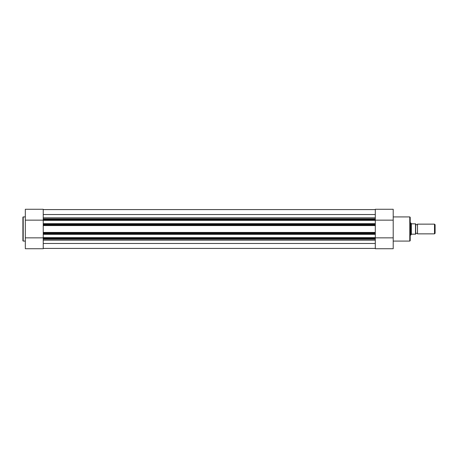 <?xml version="1.0" encoding="UTF-8"?>
<svg xmlns="http://www.w3.org/2000/svg" width="458" height="458" viewBox="0 0 458 458"><rect width="100%" height="100%" fill="white"/><g stroke="black" fill="none" stroke-linecap="round" stroke-linejoin="round"><path stroke-width="0.69" d="M375.302 233.403L43.235 233.403L43.235 225.571L375.302 225.571L375.302 234.324L43.235 234.324L43.235 234.021L375.302 234.021M43.235 209.587L375.302 209.587L43.235 209.587M43.235 248.413L375.302 248.413M43.235 243.479L375.302 243.479M375.302 239.168L43.235 239.168L43.235 238.561L375.302 238.561L375.302 248.728L393.21 248.728L393.21 209.272L375.302 209.272L375.302 225.571M375.302 237.937L43.235 237.937L43.235 237.633L375.302 237.633L375.302 238.561M43.235 237.937L43.235 238.561M375.302 237.633L375.302 234.324M43.235 237.633L43.235 234.324M43.235 233.403L43.235 234.021M43.235 232.796L375.302 232.796M375.302 225.204L43.235 225.204L43.235 225.571M375.302 223.979L43.235 223.979L43.235 224.597L375.302 224.597M375.302 220.367L43.235 220.367L43.235 223.676L375.302 223.676M375.302 219.439L43.235 219.439L43.235 220.063L375.302 220.063M43.235 219.439L43.235 218.832L375.302 218.832M43.235 214.521L375.302 214.521M43.235 225.204L43.235 224.597M43.235 223.979L43.235 223.676M43.235 220.367L43.235 220.063M43.235 248.728L25.327 248.728L43.235 248.728L43.235 239.168M22.9 229L22.9 217.224L23.203 216.92L23.203 241.08L22.9 240.776L22.9 229L22.9 240.776M25.327 248.728L25.327 209.272L43.235 209.272L25.327 209.272M43.235 218.832L43.235 209.272M43.235 220.143L25.327 220.143M43.235 237.857L25.327 237.857M415.675 233.855A0.985 0.985 0 0 1 417.496 233.855L417.496 224.145A0.985 0.985 0 0 1 415.675 224.145M417.496 224.145L434.51 224.145L435.1 224.735L435.1 233.265L434.51 233.855L434.51 224.145M417.496 233.855L434.51 233.855M410.208 222.931L410.815 222.931L410.815 235.069L410.208 235.069M415.675 223.842L415.675 234.158M410.815 222.931L411.427 223.807L415.492 223.842L415.492 234.158L411.427 234.193L410.815 235.069M411.347 223.699L411.347 234.301M410.208 217.344L410.208 240.656L409.784 241.08L409.784 216.92L410.208 217.344M375.302 220.143L393.21 220.143M375.302 237.857L393.21 237.857M43.235 240.204L375.302 240.204M43.235 232.429L375.302 232.429M43.235 217.796L375.302 217.796M25.327 216.92L23.203 216.92M25.327 241.08L23.203 241.08M393.21 216.92L409.784 216.92M393.21 241.08L409.784 241.08"/></g></svg>
